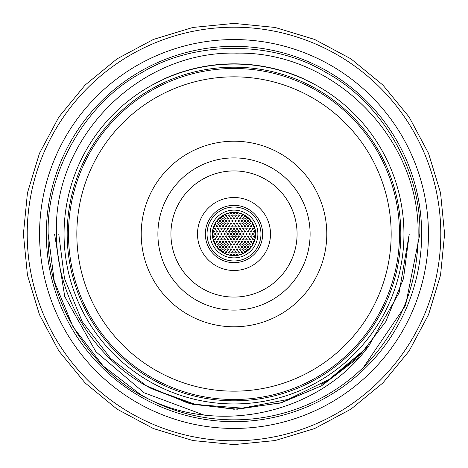 <?xml version="1.0" encoding="UTF-8"?>
<svg xmlns="http://www.w3.org/2000/svg" width="468" height="468" viewBox="0 0 468 468"><rect width="100%" height="100%" fill="white"/><g stroke="black" fill="none" stroke-linecap="round" stroke-linejoin="round"><path stroke-width="0.7" d="M39.558 234A194.442 194.442 0 0 0 234 428.442A194.442 194.442 0 0 0 428.442 234A194.442 194.442 0 0 0 234 39.558A194.442 194.442 0 0 0 39.558 234M240.897 254.317L240.049 254.042L239.429 254.762M237.925 255.095L237.697 254.247L236.913 254.048L236.375 254.493L236.434 255.317M245.735 251.965L245.296 251.486L244.489 251.55L244.331 252.808M242.652 252.246L241.874 251.415L240.985 252.246L241.851 253.077L242.652 252.246M239.528 252.246L238.627 251.415L237.855 252.246L238.563 253.071L239.528 252.246M249.526 248.812L248.812 249.526M247.344 249.637L246.589 248.806L245.677 249.637L246.525 250.474L247.344 249.637M244.22 249.637L243.471 248.806L242.547 249.637L243.383 250.474L244.22 249.637M241.09 249.637L240.33 248.806L239.423 249.637L240.265 250.474L241.09 249.637M237.96 249.637L237.194 248.806L236.293 249.637L237.147 250.474L237.96 249.637M251.585 246.291L250.614 246.443L250.596 247.601M248.912 247.034L248.157 246.203L247.239 247.034L248.081 247.864L248.912 247.034M245.782 247.034L245.027 246.203L244.115 247.034L244.951 247.864L245.782 247.034M242.652 247.034L241.892 246.203L240.985 247.034L241.833 247.864L242.652 247.034M239.528 247.034L238.627 246.203L237.855 247.034L238.563 247.859L239.528 247.034M253.147 243.682L252.1 243.922L252.34 245.138M250.474 244.425L249.596 243.594L248.806 244.46L249.772 245.25L250.474 244.425M247.344 244.425L246.484 243.594L245.677 244.442L246.624 245.25L247.344 244.425M244.22 244.425L243.471 243.594L242.547 244.425L243.383 245.261L244.22 244.425M241.09 244.425L240.341 243.594L239.423 244.425L240.259 245.261L241.09 244.425M237.96 244.425L237.212 243.594L236.293 244.425L237.136 245.261L237.96 244.425M254.288 240.985L253.533 241.57L253.738 242.406M252.036 241.821L251.152 240.985L250.368 241.862L251.339 242.64L252.036 241.821M248.912 241.821L248.052 240.985L247.239 241.833L248.186 242.646L248.912 241.821M245.782 241.821L245.027 240.991L244.115 241.821L244.957 242.652L245.782 241.821M242.652 241.821L241.903 240.991L240.985 241.821L241.821 242.652L242.652 241.821M239.528 241.821L238.774 240.991L237.855 241.821L238.698 242.652L239.528 241.821M253.597 239.212L252.702 238.382L251.93 239.212L252.638 240.037L253.597 239.212M250.474 239.212L249.614 238.382L248.806 239.23L249.748 240.037L250.474 239.212M247.344 239.212L246.589 238.382L245.677 239.212L246.525 240.049L247.344 239.212M244.22 239.212L243.465 238.382L242.547 239.212L243.389 240.049L244.22 239.212M241.09 239.212L240.341 238.382L239.423 239.212L240.259 240.049L241.09 239.212M237.96 239.212L237.206 238.382L236.293 239.212L237.136 240.049L237.96 239.212M236.399 241.821L235.638 240.991L234.731 241.821L235.574 242.652L236.399 241.821M236.399 247.034L235.539 246.197L234.731 247.04L235.673 247.859L236.399 247.034M236.399 252.246L235.539 251.41L234.731 252.252L235.679 253.071L236.399 252.246M255.165 236.609L254.446 235.778L253.498 236.609L254.305 237.44L255.165 236.609M252.036 236.609L251.287 235.778L250.368 236.609L251.205 237.44L252.036 236.609M248.912 236.609L248.075 235.773L247.239 236.603L248.163 237.434L248.912 236.609M245.782 236.609L245.027 235.778L244.115 236.609L244.951 237.44L245.782 236.609M242.652 236.609L241.74 235.778L240.985 236.609L241.704 237.434L242.652 236.609M239.528 236.609L238.779 235.778L237.855 236.609L238.692 237.44L239.528 236.609M236.399 236.609L235.644 235.778L234.731 236.609L235.568 237.44L236.399 236.609M227.103 254.317L227.951 254.042L228.571 254.762M230.075 255.095L230.279 254.264L231.057 254.036L231.654 254.563L231.566 255.317M222.265 251.965L222.704 251.486L223.517 251.55L223.669 252.808M225.348 252.246L226.062 251.421L227.015 252.211L226.102 253.077L225.348 252.246M228.472 252.246L229.261 251.41L230.145 252.246L229.443 253.065L228.472 252.246M218.474 248.812L219.188 249.526M220.656 249.637L221.387 248.812L222.323 249.619L221.399 250.468L220.656 249.637M223.78 249.637L224.57 248.806L225.453 249.637L224.751 250.462L223.78 249.637M226.91 249.637L227.664 248.806L228.577 249.643L227.635 250.468L226.91 249.637M230.04 249.637L230.771 248.812L231.707 249.625L230.777 250.468L230.04 249.637M216.415 246.291L217.48 246.554L217.404 247.601M219.088 247.034L219.843 246.203L220.761 247.034L219.919 247.864L219.088 247.034M222.218 247.034L222.984 246.203L223.885 247.051L222.926 247.859L222.218 247.034M225.348 247.034L226.073 246.203L227.015 247.016L226.091 247.859L225.348 247.034M228.472 247.034L229.256 246.197L230.145 247.034L229.449 247.853L228.472 247.034M214.853 243.682L215.994 244.08L215.66 245.138M217.526 244.425L218.217 243.606L219.194 244.378L218.31 245.255L217.526 244.425M220.656 244.425L221.569 243.594L222.323 244.425L221.499 245.261L220.656 244.425M223.78 244.425L224.5 243.6L225.453 244.401L224.541 245.255L223.78 244.425M226.91 244.425L227.676 243.594L228.577 244.448L227.618 245.25L226.91 244.425M230.04 244.425L230.788 243.594L231.707 244.436L230.765 245.255L230.04 244.425M213.712 240.985L214.479 241.605L214.262 242.406M215.964 241.821L216.848 240.985L217.632 241.862L216.661 242.64L215.964 241.821M219.088 241.821L220.007 240.991L220.761 241.821L219.937 242.652L219.088 241.821M222.218 241.821L223.008 240.985L223.885 241.874L222.903 242.64L222.218 241.821M225.348 241.821L226.102 240.991L227.015 241.839L226.062 242.646L225.348 241.821M228.472 241.821L229.215 240.991L230.145 241.821L229.209 242.646L228.472 241.821M214.402 239.212L215.298 238.382L216.07 239.212L215.362 240.037L214.402 239.212M217.526 239.212L218.451 238.382L219.194 239.212L218.363 240.049L217.526 239.212M220.656 239.212L221.376 238.387L222.323 239.195L221.411 240.043L220.656 239.212M223.78 239.212L224.541 238.382L225.453 239.23L224.5 240.037L223.78 239.212M226.91 239.212L227.647 238.382L228.577 239.212L227.647 240.043L226.91 239.212M230.04 239.212L230.771 238.387L231.707 239.206L230.782 240.043L230.04 239.212M231.601 241.821L232.339 240.991L233.269 241.816L232.344 242.646L231.601 241.821M231.601 247.034L232.368 246.203L233.269 247.057L232.309 247.859L231.601 247.034M231.601 252.246L232.368 251.415L233.269 252.264L232.309 253.071L231.601 252.246M233.421 255.446L233.187 254.674L233.895 254.025L234.778 254.557L234.579 255.446M233.163 249.637L234.059 248.806L234.837 249.637L234.029 250.474L233.163 249.637M233.163 244.425L234.07 243.594L234.837 244.425L234.018 245.261L233.163 244.425M233.163 239.212L233.901 238.387L234.837 239.206L233.906 240.043L233.163 239.212M212.835 236.609L213.706 235.773L214.502 236.609L213.718 237.44L212.835 236.609M215.964 236.609L216.742 235.773L217.632 236.65L216.661 237.428L215.964 236.609M219.088 236.609L219.983 235.773L220.761 236.609L219.954 237.44L219.088 236.609M222.218 236.609L222.979 235.778L223.885 236.632L222.932 237.434L222.218 236.609M225.348 236.609L226.202 235.773L227.015 236.609L226.243 237.44L225.348 236.609M228.472 236.609L229.209 235.778L230.145 236.603L229.215 237.434L228.472 236.609M231.601 236.609L232.339 235.778L233.269 236.603L232.344 237.434L231.601 236.609M237.925 212.905L237.685 213.771L236.89 213.946L236.328 213.385L236.434 212.683M245.735 216.035L244.594 216.508L244.12 215.865L244.331 215.192M240.985 215.754L241.74 214.923L242.652 215.76L241.704 216.579L240.985 215.754M237.855 215.754L238.563 214.929L239.528 215.754L238.627 216.585L237.855 215.754M245.677 218.363L246.437 217.532L247.344 218.375L246.39 219.188L245.677 218.363M242.547 218.363L243.243 217.538L244.22 218.363L243.325 219.194L242.547 218.363M239.423 218.363L240.142 217.532L241.09 218.34L240.172 219.194L239.423 218.363M236.293 218.363L237.03 217.532L237.96 218.351L237.03 219.188L236.293 218.363M251.585 221.709L250.614 221.557L250.596 220.399M247.239 220.966L248.081 220.135L248.912 220.966L248.157 221.797L247.239 220.966M244.115 220.966L244.84 220.141L245.782 220.949L244.858 221.797L244.115 220.966M240.985 220.966L241.74 220.135L242.652 220.978L241.704 221.797L240.985 220.966M237.855 220.966L238.744 220.135L239.528 220.966L238.727 221.803L237.855 220.966M253.147 224.318L252.012 223.926L252.34 222.862M248.806 223.575L249.502 222.75L250.474 223.534L249.579 224.406L248.806 223.575M245.677 223.575L246.42 222.745L247.344 223.575L246.408 224.4L245.677 223.575M242.547 223.575L243.325 222.745L244.22 223.575L243.249 224.4L242.547 223.575M239.423 223.575L240.137 222.75L241.09 223.552L240.178 224.406L239.423 223.575M236.293 223.575L237.024 222.745L237.96 223.564L237.042 224.406L236.293 223.575M254.288 227.015L253.521 226.389L253.738 225.594M250.368 226.179L251.222 225.348L252.036 226.179L251.275 227.009L250.368 226.179M247.239 226.179L248.151 225.348L248.912 226.179L248.087 227.015L247.239 226.179M244.115 226.179L244.822 225.354L245.782 226.149L244.881 227.009L244.115 226.179M240.985 226.179L241.716 225.354L242.652 226.173L241.728 227.009L240.985 226.179M237.855 226.179L238.598 225.354L239.528 226.184L238.592 227.009L237.855 226.179M251.93 228.788L252.638 227.963L253.597 228.758L252.702 229.618L251.93 228.788M248.806 228.788L249.713 227.957L250.474 228.788L249.655 229.618L248.806 228.788M245.677 228.788L246.542 227.951L247.344 228.788L246.566 229.618L245.677 228.788M242.547 228.788L243.284 227.957L244.22 228.788L243.29 229.618L242.547 228.788M239.423 228.788L240.172 227.957L241.09 228.799L240.148 229.612L239.423 228.788M236.293 228.788L237.048 227.957L237.96 228.799L237.019 229.612L236.293 228.788M234.731 226.179L235.474 225.354L236.399 226.184L235.462 227.009L234.731 226.179M234.731 220.966L235.445 220.141L236.399 220.943L235.486 221.797L234.731 220.966M234.731 215.754L235.439 214.929L236.399 215.713L235.498 216.585L234.731 215.754M253.498 231.391L254.422 230.566L255.165 231.391L254.329 232.227L253.498 231.391M250.368 231.391L251.1 230.566L252.036 231.397L251.111 232.222L250.368 231.391M247.239 231.391L248.18 230.566L248.912 231.391L248.058 232.227L247.239 231.391M244.115 231.391L244.846 230.566L245.782 231.391L244.852 232.222L244.115 231.391M240.985 231.391L241.851 230.56L242.652 231.391L241.874 232.227L240.985 231.391M237.855 231.391L238.61 230.566L239.528 231.408L238.581 232.222L237.855 231.391M234.731 231.391L235.48 230.566L236.399 231.403L235.457 232.222L234.731 231.391M255.446 234.702L255.06 234L255.446 233.298M251.93 234L252.644 233.175L253.597 233.988L252.691 234.831L251.93 234M248.806 234L249.561 233.169L250.474 234.023L249.526 234.825L248.806 234M245.677 234L246.402 233.175L247.344 233.994L246.425 234.831L245.677 234M242.547 234L243.413 233.169L244.22 234L243.442 234.831L242.547 234M239.423 234L240.289 233.169L241.09 234L240.312 234.831L239.423 234M236.293 234L237.042 233.169L237.96 234.012L237.019 234.825L236.293 234M230.075 212.905L230.25 213.706L231.022 213.97L231.642 213.472L231.566 212.683M222.265 216.035L222.797 216.549L223.593 216.391L223.669 215.192M227.015 215.754L226.255 214.923L225.348 215.754L226.196 216.59L227.015 215.754M230.145 215.754L229.443 214.935L228.472 215.754L229.261 216.59L230.145 215.754M222.323 218.363L221.569 217.532L220.656 218.363L221.499 219.194L222.323 218.363M225.453 218.363L224.541 217.532L223.78 218.363L224.5 219.188L225.453 218.363M228.577 218.363L227.811 217.532L226.91 218.363L227.77 219.194L228.577 218.363M231.707 218.363L230.94 217.532L230.04 218.363L230.894 219.194L231.707 218.363M216.415 221.709L217.503 221.417L217.404 220.399M220.761 220.966L219.919 220.135L219.088 220.966L219.843 221.797L220.761 220.966M223.885 220.966L223.131 220.135L222.218 220.966L223.06 221.803L223.885 220.966M227.015 220.966L226.26 220.135L225.348 220.966L226.19 221.803L227.015 220.966M230.145 220.966L229.396 220.135L228.472 220.966L229.308 221.803L230.145 220.966M214.853 224.318L215.935 224.026L215.66 222.862M219.194 223.575L218.497 222.75L217.526 223.534L218.421 224.406L219.194 223.575M222.323 223.575L221.575 222.745L220.656 223.575L221.487 224.406L222.323 223.575M225.453 223.575L224.698 222.745L223.78 223.575L224.622 224.406L225.453 223.575M228.577 223.575L227.817 222.745L226.91 223.575L227.758 224.406L228.577 223.575M231.707 223.575L230.94 222.745L230.04 223.488L230.888 224.406L231.707 223.575M213.712 227.015L214.479 226.389L214.262 225.594M217.632 226.179L216.778 225.348L215.964 226.179L216.725 227.009L217.632 226.179M220.761 226.179L219.907 225.348L219.088 226.19L220.036 227.009L220.761 226.179M223.885 226.179L223.137 225.348L222.218 226.179L223.06 227.015L223.885 226.179M227.015 226.179L226.266 225.354L225.348 226.179L226.184 227.015L227.015 226.179M230.145 226.179L229.39 225.348L228.472 226.179L229.314 227.015L230.145 226.179M216.07 228.788L215.362 227.963L214.402 228.758L215.298 229.618L216.07 228.788M219.194 228.788L218.351 227.951L217.526 228.793L218.462 229.612L219.194 228.788M222.323 228.788L221.446 227.957L220.656 228.823L221.621 229.612L222.323 228.788M225.453 228.788L224.71 227.957L223.78 228.788L224.617 229.618L225.453 228.788M228.577 228.788L227.828 227.957L226.91 228.788L227.746 229.618L228.577 228.788M231.707 228.788L230.958 227.957L230.04 228.788L230.876 229.618L231.707 228.788M233.269 226.179L232.52 225.348L231.601 226.179L232.444 227.015L233.269 226.179M233.269 220.966L232.532 220.141L231.601 220.966L232.426 221.803L233.269 220.966M233.269 215.754L232.35 214.923L231.601 215.754L232.333 216.585L233.269 215.754M233.421 212.554L233.228 213.466L233.871 213.97L234.772 213.466L234.579 212.554M234.837 218.363L233.953 217.526L233.163 218.363L234.129 219.188L234.837 218.363M234.837 223.575L233.953 222.739L233.163 223.575L234.129 224.4L234.837 223.575M234.837 228.788L234.088 227.957L233.163 228.788L234 229.618L234.837 228.788M214.502 231.391L213.777 230.566L212.835 231.391L213.648 232.227L214.502 231.391M217.632 231.391L216.918 230.566L215.964 231.391L216.766 232.227L217.632 231.391M220.761 231.391L219.884 230.56L219.088 231.391L219.773 232.216L220.545 231.952L220.761 231.391M223.885 231.391L223.154 230.566L222.218 231.391L223.043 232.227L223.885 231.391M227.015 231.391L226.102 230.566L225.348 231.467L226.348 232.21L227.015 231.391M230.145 231.391L229.39 230.566L228.472 231.391L229.314 232.227L230.145 231.391M233.269 231.391L232.52 230.566L231.601 231.391L232.438 232.227L233.269 231.391M212.554 234.702L212.94 234.059L212.554 233.298M216.07 234L215.356 233.175L214.402 233.988L215.309 234.831L216.07 234M219.194 234L218.457 233.169L217.526 234L218.357 234.837L219.194 234M222.323 234L221.604 233.175L220.656 234L221.463 234.831L222.323 234M225.453 234L224.541 233.169L223.78 234L224.5 234.825L225.453 234M228.577 234L227.659 233.169L226.91 234L227.635 234.825L228.577 234M231.707 234L230.952 233.169L230.04 234L230.882 234.837L231.707 234M234.837 234A0.837 0.837 0 0 0 234 233.163A0.837 0.837 0 0 0 233.163 234A0.837 0.837 0 0 0 234 234.837A0.837 0.837 0 0 0 234.837 234M240.897 213.683L240.072 213.964L239.429 213.238M227.103 213.683L227.969 213.952L228.571 213.238M218.474 219.188L219.188 218.474M249.526 219.188L248.812 218.474M233.163 254.838A20.849 20.849 0 0 0 234.837 254.838M236.305 254.727A20.849 20.849 0 0 0 237.879 254.487M244.115 252.234A20.849 20.849 0 0 0 245.331 251.503M250.38 246.905A20.849 20.849 0 0 0 250.86 246.273M251.954 244.606A20.849 20.849 0 0 0 252.492 243.641M254.574 237.405A20.849 20.849 0 0 0 254.767 235.895M254.767 232.105A20.849 20.849 0 0 0 254.574 230.595M252.492 224.359A20.849 20.849 0 0 0 251.954 223.394M250.86 221.727A20.849 20.849 0 0 0 250.38 221.095M245.331 216.497A20.849 20.849 0 0 0 244.115 215.766M237.879 213.513A20.849 20.849 0 0 0 236.305 213.273M234.837 213.162A20.849 20.849 0 0 0 233.163 213.162M231.695 213.273A20.849 20.849 0 0 0 230.121 213.513M223.885 215.766A20.849 20.849 0 0 0 222.669 216.497M217.62 221.095A20.849 20.849 0 0 0 217.14 221.727M216.046 223.394A20.849 20.849 0 0 0 215.508 224.359M213.426 230.595A20.849 20.849 0 0 0 213.232 232.105M213.232 235.895A20.849 20.849 0 0 0 213.426 237.405M215.508 243.641A20.849 20.849 0 0 0 216.046 244.606M217.14 246.273A20.849 20.849 0 0 0 217.62 246.905M222.669 251.503A20.849 20.849 0 0 0 223.885 252.234M230.121 254.487A20.849 20.849 0 0 0 231.695 254.727M234.831 228.852A5.212 5.212 0 0 0 233.169 228.852M229.887 230.794A5.212 5.212 0 0 0 229.109 232.204M229.109 235.796A5.212 5.212 0 0 0 229.887 237.206M233.169 239.148A5.212 5.212 0 0 0 234.831 239.148M233.263 231.502A2.609 2.609 0 0 0 232.14 232.175M231.461 233.409A2.609 2.609 0 0 0 231.461 234.591M232.14 235.825A2.609 2.609 0 0 0 233.263 236.498M255.458 234A21.458 21.458 0 0 0 234 212.542A21.458 21.458 0 0 0 212.542 234A21.458 21.458 0 0 0 234 255.458A21.458 21.458 0 0 0 255.458 234M255.645 234A21.645 21.645 0 0 0 234 212.355A21.645 21.645 0 0 0 212.355 234A21.645 21.645 0 0 0 234 255.645A21.645 21.645 0 0 0 255.645 234M257.88 234A23.88 23.88 0 0 0 234 210.12A23.88 23.88 0 0 0 210.12 234A23.88 23.88 0 0 0 234 257.88A23.88 23.88 0 0 0 257.88 234M234 262.671A28.671 28.671 0 0 1 205.329 234A28.671 28.671 0 0 1 234 205.329A28.671 28.671 0 0 1 262.671 234A28.671 28.671 0 0 1 234 262.671A28.671 28.671 0 0 0 262.671 234A28.671 28.671 0 0 0 234 205.329M170.925 234A63.075 63.075 0 0 0 234 297.075A63.075 63.075 0 0 0 297.075 234A63.075 63.075 0 0 0 234 170.925A63.075 63.075 0 0 0 170.925 234M197.508 234A36.492 36.492 0 0 0 234 270.492A36.492 36.492 0 0 0 270.492 234A36.492 36.492 0 0 0 234 197.508A36.492 36.492 0 0 0 197.508 234M76.834 234A157.166 157.166 0 0 1 234 76.834A157.166 157.166 0 0 1 391.166 234A157.166 157.166 0 0 1 234 391.166A157.166 157.166 0 0 1 76.834 234M68.492 234A165.508 165.508 0 0 1 234 68.492A165.508 165.508 0 0 1 399.508 234A165.508 165.508 0 0 1 234 399.508A165.508 165.508 0 0 1 68.492 234M157.891 234A76.108 76.108 0 0 0 234 310.108A76.108 76.108 0 0 0 310.108 234A76.108 76.108 0 0 0 234 157.891A76.108 76.108 0 0 0 157.891 234M141.213 234A92.787 92.787 0 0 0 234 326.787A92.787 92.787 0 0 0 326.787 234A92.787 92.787 0 0 0 234 141.213A92.787 92.787 0 0 0 141.213 234M421.662 234A187.662 187.662 0 0 0 234 46.338A187.662 187.662 0 0 0 46.338 234A187.662 187.662 0 0 0 234 421.662A187.662 187.662 0 0 0 421.662 234M400.813 234A166.813 166.813 0 0 0 234 67.187A166.813 166.813 0 0 0 67.187 234A166.813 166.813 0 0 0 234 400.813A166.813 166.813 0 0 0 400.813 234M403.942 234A169.942 169.942 0 0 0 234 64.063A169.942 169.942 0 0 0 64.057 234A169.942 169.942 0 0 0 234 403.942A169.942 169.942 0 0 0 403.942 234M419.837 234L405.545 305.469L363.525 367.269L405.545 305.469L419.837 234L405.545 305.469L363.525 367.269C399.76 330.01 417.965 285.585 418.135 234C419.556 137.51 333.234 51.053 236.65 53.153C140.002 50.333 52.907 137.065 56.47 234C56.605 297.794 94.331 359.681 151.714 388.738L195.706 404.51L242.295 408.149L288.159 399.415L330.203 378.928L354.955 359.143L365.982 347.747L368.614 346.221C319.65 412.6 222.809 435.146 148.988 399.257A185.837 185.837 0 0 0 363.525 367.269L405.545 305.469L419.837 234C421.674 171.446 382.011 102.749 326.921 73.061C273.663 40.195 194.337 40.195 141.079 73.061C85.989 102.749 46.326 171.446 48.163 234L54.276 281.28L73.061 326.921L103.194 366.005L141.079 394.939L148.988 399.257L141.079 394.939L103.194 366.005L73.061 326.921L54.276 281.28L48.163 234L54.276 281.28L73.061 326.921L103.194 366.005L141.079 394.939L148.988 399.257C90.195 371.434 46.08 299.807 48.163 234M164.367 78.981L164.128 78.858A170.147 170.147 0 0 1 303.872 78.858L303.633 78.981M440.792 234A206.792 206.792 0 0 0 234 27.208A206.792 206.792 0 0 0 27.208 234A206.792 206.792 0 0 0 234 440.797A206.792 206.792 0 0 0 440.792 234M234.737 236.498A2.609 2.609 0 0 0 235.86 235.825M236.539 234.591A2.609 2.609 0 0 0 236.539 233.409M235.86 232.175A2.609 2.609 0 0 0 234.737 231.502M203.504 414.894L144.115 392.787L95.882 351.725L64.754 296.536L54.569 234M238.113 237.206A5.212 5.212 0 0 0 238.891 235.796M238.891 232.204A5.212 5.212 0 0 0 238.113 230.794M207.043 234A26.957 26.957 0 0 0 234 260.957A26.957 26.957 0 0 0 260.957 234A26.957 26.957 0 0 0 234 207.043A26.957 26.957 0 0 0 207.043 234M367.848 347.139L321.627 385.778L280.133 403.077L234 409.254L187.867 403.077L146.373 385.778L110.641 358.488L82.222 321.627L64.508 278.589L58.746 234L64.508 278.589L82.222 321.627L110.641 358.488L146.373 385.778L187.867 403.077L234 409.254L280.133 403.077L321.627 385.778L357.359 358.488L385.778 321.627L403.492 278.589L409.254 234L399.105 292.781L368.614 346.221L321.627 385.778L281.672 402.65L237.258 409.225L192.524 404.276L151.714 388.738M321.627 385.778L357.359 358.488L385.778 321.627L403.492 278.589L409.254 234L403.492 278.589L385.778 321.627L357.359 358.488L321.627 385.778L280.133 403.077L234 409.254L187.867 403.077L146.373 385.778L110.641 358.488L82.222 321.627L64.508 278.589L58.746 234L64.508 278.589L82.222 321.627L110.641 358.488L146.373 385.778L110.641 358.488L82.222 321.627L64.508 278.589L58.746 234M409.254 234L403.492 278.589L385.778 321.627L357.359 358.488L321.627 385.778L280.133 403.077L234 409.254L187.867 403.077L146.373 385.778M23.4 234L27.448 192.915L39.429 153.41L58.892 117L85.082 85.088L116.994 58.892L153.405 39.435L192.91 27.448L233.994 23.4L275.079 27.448L314.59 39.429L351 58.886L382.912 85.077L409.102 116.988L428.565 153.405L440.552 192.91L444.6 234L440.552 275.09L428.565 314.595L409.102 351.012L382.912 382.923L350.994 409.114L314.59 428.571L275.079 440.552L233.994 444.6L192.91 440.552L153.405 428.565L116.994 409.108L85.082 382.918L58.892 351L39.429 314.59L27.448 275.085L23.4 234M322.54 383.737L334.053 376.301M325.389 382.017L335.293 375.424M321.668 384.251L330.203 378.928"/></g></svg>
